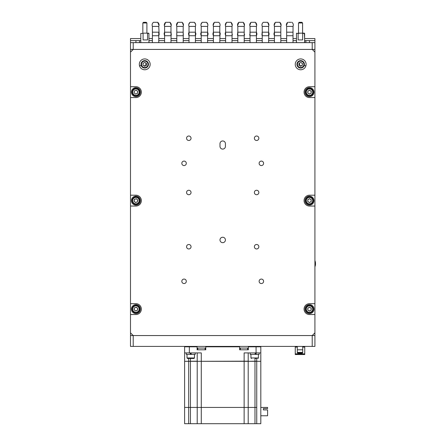 <?xml version="1.0" encoding="UTF-8"?>
<svg xmlns="http://www.w3.org/2000/svg" width="446" height="446" viewBox="0 0 446 446"><rect width="100%" height="100%" fill="white"/><g stroke="black" fill="none" stroke-linecap="round" stroke-linejoin="round"><path stroke-width="0.67" d="M130.494 346.403L130.494 335.554L133.209 335.554L133.209 346.403L130.494 346.403M312.211 346.403L312.211 335.554L133.209 335.554L314.921 335.554L314.921 346.403L133.209 346.403M267.594 408.547L263.391 408.547L267.594 408.547L267.594 407.427L260.815 407.427L260.815 423.7L184.605 423.7L184.605 407.427L188.669 407.427L184.605 407.427L184.605 361.321L197.216 361.321L197.216 407.427L188.669 407.427L188.669 358.473M197.216 423.7L197.216 407.427L188.669 407.427L188.669 423.7M248.205 423.7L248.205 407.427L197.216 407.427L201.285 407.427L201.285 361.321L197.216 361.321M256.745 423.7L256.745 407.427L201.285 407.427L201.285 423.7M263.391 408.547L263.391 409.902L267.594 409.902L267.594 415.767L260.815 415.767M248.205 361.321L256.745 361.321L256.745 407.427L248.205 407.427L248.205 361.321L201.285 361.321L201.285 352.914L189.349 352.914L189.349 346.81L197.093 346.81L197.093 349.792L205.773 349.792L205.093 349.792L205.093 348.058L197.773 348.058L197.773 349.792L197.093 349.792M260.815 407.427L260.815 361.321L256.745 361.321L260.681 361.321M205.773 349.792L205.773 346.81L239.647 346.81L239.647 349.792L240.322 349.792L240.322 348.058L247.647 348.058L247.647 349.792L248.327 349.792L248.327 346.81L260.815 346.81L260.815 352.914L244.135 352.914L244.135 361.182L248.205 361.182L248.205 352.914M248.065 361.321L254.984 361.182L254.984 423.7M244.135 423.7L244.135 361.182L197.349 361.321M189.349 346.81L184.605 346.81L184.605 352.914L189.349 352.914M197.216 352.914L197.216 361.182L184.739 361.321M190.436 361.321L190.436 423.7M184.605 352.914L184.605 361.182M239.647 349.792L248.327 349.792M260.815 361.182L260.815 352.914M256.745 358.473L256.745 361.182L254.984 361.182L254.984 358.473M304.072 92.138A5.424 5.424 0 0 0 309.496 97.562L314.921 97.562L314.921 86.714L309.496 86.714A5.424 5.424 0 0 0 304.072 92.138M306.107 64.341A5.424 5.424 0 0 0 300.682 58.917A5.424 5.424 0 0 0 295.258 64.341A5.424 5.424 0 0 0 300.682 69.766A5.424 5.424 0 0 0 306.107 64.341M150.157 64.341A5.424 5.424 0 0 0 144.733 58.917A5.424 5.424 0 0 0 139.308 64.341A5.424 5.424 0 0 0 144.733 69.766A5.424 5.424 0 0 0 150.157 64.341M314.921 303.687L309.496 303.687A5.424 5.424 0 0 0 304.072 309.111A5.424 5.424 0 0 0 309.496 314.536L314.921 314.536L314.921 195.203L309.496 195.203A5.424 5.424 0 0 0 304.072 200.622A5.424 5.424 0 0 0 309.496 206.046L314.921 206.046M225.42 239.954A2.709 2.709 0 0 0 222.71 237.239A2.709 2.709 0 0 0 219.995 239.954A2.709 2.709 0 0 0 222.71 242.663A2.709 2.709 0 0 0 225.42 239.954M258.847 246.733A2.236 2.236 0 0 0 256.612 244.492A2.236 2.236 0 0 0 254.371 246.733A2.236 2.236 0 0 0 256.612 248.968A2.236 2.236 0 0 0 258.847 246.733M191.044 246.733A2.236 2.236 0 0 0 188.809 244.492A2.236 2.236 0 0 0 186.567 246.733A2.236 2.236 0 0 0 188.809 248.968A2.236 2.236 0 0 0 191.044 246.733M191.044 138.243A2.236 2.236 0 0 0 188.809 136.008A2.236 2.236 0 0 0 186.567 138.243A2.236 2.236 0 0 0 188.809 140.484A2.236 2.236 0 0 0 191.044 138.243M258.847 138.243A2.236 2.236 0 0 0 256.612 136.008A2.236 2.236 0 0 0 254.371 138.243A2.236 2.236 0 0 0 256.612 140.484A2.236 2.236 0 0 0 258.847 138.243M258.847 192.488A2.236 2.236 0 0 0 256.612 190.252A2.236 2.236 0 0 0 254.371 192.488A2.236 2.236 0 0 0 256.612 194.724A2.236 2.236 0 0 0 258.847 192.488M191.044 192.488A2.236 2.236 0 0 0 188.809 190.252A2.236 2.236 0 0 0 186.567 192.488A2.236 2.236 0 0 0 188.809 194.724A2.236 2.236 0 0 0 191.044 192.488M263.597 163.331A2.236 2.236 0 0 0 261.356 161.095A2.236 2.236 0 0 0 259.12 163.331A2.236 2.236 0 0 0 261.356 165.572A2.236 2.236 0 0 0 263.597 163.331M186.3 163.331A2.236 2.236 0 0 0 184.059 161.095A2.236 2.236 0 0 0 181.823 163.331A2.236 2.236 0 0 0 184.059 165.572A2.236 2.236 0 0 0 186.3 163.331M186.3 281.309A2.236 2.236 0 0 0 184.059 279.073A2.236 2.236 0 0 0 181.823 281.309A2.236 2.236 0 0 0 184.059 283.55A2.236 2.236 0 0 0 186.3 281.309M263.597 281.309A2.236 2.236 0 0 0 261.356 279.073A2.236 2.236 0 0 0 259.12 281.309A2.236 2.236 0 0 0 261.356 283.55A2.236 2.236 0 0 0 263.597 281.309M225.42 146.383L225.42 143.668A2.709 2.709 0 0 0 222.71 140.958A2.709 2.709 0 0 0 219.995 143.668L219.995 146.383A2.709 2.709 0 0 0 222.71 149.092A2.709 2.709 0 0 0 225.42 146.383M130.494 195.203L130.494 206.046L135.918 206.046A5.424 5.424 0 0 0 141.343 200.622A5.424 5.424 0 0 0 135.918 195.203L130.494 195.203L130.494 97.562L135.918 97.562A5.424 5.424 0 0 0 141.343 92.138A5.424 5.424 0 0 0 135.918 86.714L130.494 86.714L130.494 97.562M130.494 303.687L130.494 314.536L135.918 314.536A5.424 5.424 0 0 0 141.343 309.111A5.424 5.424 0 0 0 135.918 303.687L130.494 303.687L130.494 206.046M130.494 314.536L130.494 332.844L133.209 335.554M314.921 86.714L314.921 52.132L312.211 49.422L133.209 49.422L130.494 52.132L130.494 86.714M312.211 335.554L314.921 332.844L314.921 314.536M314.921 195.203L314.921 97.562M130.494 335.554L130.494 332.844M314.921 332.844L314.921 335.554M193.965 358.473L187.526 358.473L187.019 357.965L194.473 357.965L193.965 358.473M186.272 352.914L186.272 354.403L191.557 354.403L190.693 352.914M191.702 358.473L189.79 358.473M188.786 358.473L189.745 358.473M190.71 354.403L189.834 352.914M195.22 352.914L195.22 354.403L191.557 354.403M255.246 358.473L256.004 358.473M250.195 352.914L250.195 354.403L256.149 354.403M255.669 354.403L254.811 352.914M255.669 352.914L256.489 354.403L259.148 354.403L259.148 352.914M132.2 309.39A3.73 3.73 0 0 1 135.64 305.393A3.73 3.73 0 0 1 139.637 308.833A3.73 3.73 0 0 1 136.197 312.83A3.73 3.73 0 0 1 132.2 309.39A3.73 3.73 0 0 0 136.197 312.83A3.73 3.73 0 0 0 139.637 308.833M134.815 307.495L136.766 307.35L137.87 308.966L137.022 310.728L135.071 310.873L133.967 309.256L134.815 307.495M137.608 308.983A1.695 1.695 0 0 1 136.047 310.801A1.695 1.695 0 0 1 134.229 309.24A1.695 1.695 0 0 1 135.79 307.422A1.695 1.695 0 0 1 137.608 308.983M135.64 305.393L135.584 304.646A4.477 4.477 0 0 0 131.459 309.446A4.477 4.477 0 0 0 136.253 313.571A4.477 4.477 0 0 0 136.448 304.668A4.477 4.477 0 0 0 135.584 304.646L136.448 304.668L136.504 305.426M132.295 201.492A3.73 3.73 0 0 1 135.054 196.998A3.73 3.73 0 0 1 139.548 199.758A3.73 3.73 0 0 1 136.783 204.251A3.73 3.73 0 0 1 132.295 201.492A3.73 3.73 0 0 0 136.783 204.251A3.73 3.73 0 0 0 139.548 199.758M137.546 201.107A1.695 1.695 0 0 0 135.528 198.977A1.695 1.695 0 0 0 134.686 201.787A1.695 1.695 0 0 0 137.546 201.107M134.575 199.2L136.476 198.749L137.825 200.17L137.262 202.044L135.361 202.501L134.017 201.079L134.575 199.2M135.054 196.998L134.882 196.273A4.477 4.477 0 0 0 131.564 201.664A4.477 4.477 0 0 0 136.955 204.976A4.477 4.477 0 0 0 135.74 196.151A4.477 4.477 0 0 0 134.882 196.273L135.74 196.151L135.913 196.898M132.434 93.459A3.73 3.73 0 0 1 134.597 88.648A3.73 3.73 0 0 1 139.408 90.817A3.73 3.73 0 0 1 137.24 95.628A3.73 3.73 0 0 1 132.434 93.459A3.73 3.73 0 0 1 134.597 88.648A3.73 3.73 0 0 1 139.408 90.817A3.73 3.73 0 0 1 137.24 95.628A3.73 3.73 0 0 1 132.434 93.459A3.73 3.73 0 0 0 137.24 95.628A3.73 3.73 0 0 0 139.408 90.817M136.521 93.721A1.695 1.695 0 0 0 137.591 92.411M134.402 90.9L136.236 90.209L137.753 91.447L137.435 93.376L135.606 94.073L134.09 92.829L134.402 90.9M134.597 88.648L134.335 87.951A4.477 4.477 0 0 0 131.732 93.721A4.477 4.477 0 0 0 137.502 96.325A4.477 4.477 0 0 0 135.171 87.728A4.477 4.477 0 0 0 134.335 87.951L135.171 87.728L135.439 88.442M306.151 93.777A3.73 3.73 0 0 1 307.857 88.787A3.73 3.73 0 0 1 312.847 90.499A3.73 3.73 0 0 1 311.135 95.489A3.73 3.73 0 0 1 306.151 93.777A3.73 3.73 0 0 0 311.135 95.489A3.73 3.73 0 0 0 312.847 90.499M311.191 92.255A1.695 1.695 0 0 0 308.755 90.616A1.695 1.695 0 0 0 308.554 93.543A1.695 1.695 0 0 0 311.191 92.255M307.874 91.045L309.63 90.187L311.258 91.279L311.124 93.231L309.362 94.089L307.74 92.997L307.874 91.045M307.857 88.787L307.528 88.118A4.477 4.477 0 0 0 305.477 94.106A4.477 4.477 0 0 0 311.464 96.158A4.477 4.477 0 0 0 308.342 87.817A4.477 4.477 0 0 0 307.528 88.118L308.342 87.817L308.677 88.503M306.24 202.445A3.73 3.73 0 0 1 307.679 197.372A3.73 3.73 0 0 1 312.752 198.805A3.73 3.73 0 0 1 311.319 203.878A3.73 3.73 0 0 1 306.24 202.445A3.73 3.73 0 0 0 311.319 203.878A3.73 3.73 0 0 0 312.752 198.805M311.191 200.65A1.695 1.695 0 0 0 308.671 199.145A1.695 1.695 0 0 0 308.632 202.083A1.695 1.695 0 0 0 311.191 200.65M307.818 199.624L309.524 198.665L311.208 199.669L311.18 201.625L309.468 202.584L307.79 201.581L307.818 199.624M307.679 197.372L307.316 196.719A4.477 4.477 0 0 0 305.594 202.807A4.477 4.477 0 0 0 311.682 204.53A4.477 4.477 0 0 0 308.108 196.374A4.477 4.477 0 0 0 307.316 196.719L308.108 196.374L308.481 197.037M306.263 310.962A3.73 3.73 0 0 1 307.645 305.872A3.73 3.73 0 0 1 312.735 307.261A3.73 3.73 0 0 1 311.347 312.351A3.73 3.73 0 0 1 306.263 310.962A3.73 3.73 0 0 0 311.347 312.351A3.73 3.73 0 0 0 312.735 307.261M307.807 308.125L309.507 307.155L311.197 308.141L311.191 310.098L309.491 311.068L307.801 310.082L307.807 308.125M310.968 308.27A1.695 1.695 0 0 1 310.338 310.583A1.695 1.695 0 0 1 308.024 309.953A1.695 1.695 0 0 1 308.654 307.64A1.695 1.695 0 0 1 310.968 308.27M307.645 305.872L307.277 305.226A4.477 4.477 0 0 0 305.61 311.33A4.477 4.477 0 0 0 311.721 312.997A4.477 4.477 0 0 0 308.063 304.869A4.477 4.477 0 0 0 307.277 305.226L308.063 304.869L308.442 305.532M141.427 66.058A3.73 3.73 0 0 1 143.015 61.03A3.73 3.73 0 0 1 148.044 62.618A3.73 3.73 0 0 1 146.45 67.647A3.73 3.73 0 0 1 141.427 66.058M143.082 63.287L144.822 62.384L146.472 63.438L146.383 65.395L144.643 66.292L142.999 65.239L143.082 63.287M297.226 65.74A3.73 3.73 0 0 1 299.283 60.885A3.73 3.73 0 0 1 304.139 62.936A3.73 3.73 0 0 1 302.081 67.792A3.73 3.73 0 0 1 297.226 65.74M302.36 64.575A1.695 1.695 0 0 0 301.725 63.003M299.138 63.137L300.955 62.401L302.5 63.605L302.226 65.54L300.414 66.276L298.87 65.071L299.138 63.137M146.461 63.432L146.416 64.676M298.998 65.177L298.987 64.23M298.987 64.241A1.695 1.695 0 0 1 298.892 64.893M146.143 65.517A2.308 2.308 0 0 1 146.115 63.209M299.233 63.098A2.308 2.308 0 0 1 299.322 65.428M130.494 52.132L130.494 42.643L314.921 42.643L314.921 49.422L312.211 49.422L314.921 49.422L314.921 52.132M301.362 65.696C299.182 65.696 299.182 65.696 301.362 65.696L301.853 65.696L301.362 65.696C299.182 65.696 299.182 65.696 301.362 65.696L299.667 65.696L301.362 65.696M299.667 65.696L300.007 65.696L299.667 65.696M305.934 65.696L304.155 65.696M144.058 65.696L143.707 65.696L144.058 65.696C146.232 65.696 146.232 65.696 144.058 65.696L143.707 65.696L144.058 65.696C146.232 65.696 146.232 65.696 144.058 65.696L145.803 65.696L144.058 65.696M145.803 65.696L145.413 65.696L145.803 65.696M141.259 65.696L139.481 65.696M130.494 49.422L133.209 49.422L130.494 49.422M304.713 42.643L304.713 40.608L314.921 40.608L314.921 42.643M305.911 42.643L305.911 40.608M133.209 42.643L133.209 49.422M312.211 49.422L312.211 42.643M130.494 42.643L130.494 38.573L140.802 38.573L140.802 33.422L140.802 42.643M148.936 38.573L152.398 38.573L152.398 35.736L152.398 38.573M158.77 38.573L164.602 38.573M170.974 38.573L176.806 38.573M183.178 38.573L189.009 38.573M195.381 38.573L201.213 38.573M207.591 38.573L213.422 38.573M219.794 38.573L225.626 38.573M231.998 38.573L237.83 38.573M244.202 38.573L250.033 38.573M256.405 38.573L262.237 38.573M268.615 38.573L274.441 38.573M280.818 38.573L286.65 38.573L286.667 35.736L286.65 40.608L280.818 40.608M293.022 38.573L296.478 38.573M298.229 33.149L304.345 33.149L304.618 38.573L314.921 38.573L314.921 40.608M130.494 40.608L140.802 40.608L140.707 42.643M149.036 42.643L148.936 40.608L152.398 40.608L152.398 35.736L152.398 42.643M296.384 42.643L296.478 40.608L293.022 40.608M139.509 40.608L139.509 42.643M158.77 40.608L164.602 40.608M170.974 40.608L176.806 40.608M183.178 40.608L189.009 40.608M195.381 40.608L201.213 40.608M207.591 40.608L213.422 40.608M219.794 40.608L225.626 40.608M231.998 40.608L237.83 40.608M244.202 40.608L250.033 40.608M256.405 40.608L262.237 40.608M268.615 40.608L274.441 40.608M291.193 22.3L288.478 22.3M286.667 26.403L293.022 26.403L293.022 32.19L286.667 32.19M293.005 35.736L286.667 35.736M293.005 32.19L293.022 42.643M293.005 26.403L293.022 26.403C293.624 24.786 293.273 23.421 291.963 22.3C293.273 23.421 293.624 24.786 293.022 26.403C293.624 24.786 293.273 23.421 291.963 22.3C293.273 23.421 293.624 24.786 293.022 26.403C293.624 24.786 293.273 23.421 291.963 22.3C293.273 23.421 293.624 24.786 293.022 26.403C293.624 24.786 293.273 23.421 291.963 22.3C293.273 23.421 293.624 24.786 293.022 26.403M153.463 22.3L153.463 22.3C152.147 23.421 151.796 24.786 152.398 26.403L152.398 35.736L152.398 26.403C151.796 24.786 152.147 23.421 153.452 22.3C152.147 23.421 151.796 24.786 152.398 26.403C151.796 24.786 152.147 23.421 153.452 22.3C152.147 23.421 151.796 24.786 152.398 26.403C151.796 24.786 152.147 23.421 153.452 22.3C152.147 23.421 151.796 24.786 152.398 26.403C151.796 24.786 152.147 23.421 153.452 22.3L157.711 22.3L159.038 25.472M158.754 35.736L152.409 35.736M158.754 32.19L152.409 32.19M158.754 26.403L152.409 26.403M157.7 22.3L157.711 22.3C159.021 23.421 159.373 24.786 158.77 26.403L159.161 34.816L158.77 32.19L158.77 42.643M143.088 33.422L140.802 33.422L143.088 33.422L143.088 39.928L147.542 39.928L147.542 33.422L147.013 33.149L148.936 33.422L147.542 33.422M143.618 33.149L147.013 33.149M143.512 22.3L142.837 22.98L143.512 22.3L146.227 22.3L146.901 22.98L142.837 22.98L142.837 33.149M147.782 33.149L148.669 33.149M296.752 33.149L296.478 33.422L298.145 33.422L298.145 39.928L302.639 39.928L302.639 33.422L302.098 33.149M304.345 33.149L304.618 33.422L302.639 33.422M298.145 33.422L300.643 33.149M298.513 22.98L299.194 22.3L301.903 22.3L302.583 22.98L302.583 33.149L302.583 22.98L298.513 22.98L298.513 33.149M280.969 26.002L280.818 26.403C281.42 24.786 281.064 23.421 279.759 22.3C281.064 23.421 281.42 24.786 280.818 26.403C281.42 24.786 281.064 23.421 279.759 22.3C281.064 23.421 281.42 24.786 280.818 26.403C281.42 24.786 281.064 23.421 279.759 22.3C281.064 23.421 281.42 24.786 280.818 26.403C281.42 24.786 281.064 23.421 279.759 22.3L275.5 22.3C274.195 23.421 273.844 24.786 274.441 26.403L274.441 42.643M280.818 42.643L280.818 32.19L280.818 35.736L280.818 32.19L280.818 35.736L280.818 32.19L280.818 35.736L280.818 32.19L280.818 35.736L274.441 35.736L274.441 32.19L280.818 32.19L280.818 26.403L274.441 26.403C273.844 24.786 274.195 23.421 275.5 22.3C274.195 23.421 273.844 24.786 274.441 26.403C273.844 24.786 274.195 23.421 275.5 22.3C274.195 23.421 273.844 24.786 274.441 26.403C273.844 24.786 274.195 23.421 275.5 22.3C274.195 23.421 273.844 24.786 274.441 26.403L274.296 26.002M268.765 26.002L268.615 26.403C269.211 24.786 268.86 23.421 267.555 22.3C268.86 23.421 269.211 24.786 268.615 26.403C269.211 24.786 268.86 23.421 267.555 22.3C268.86 23.421 269.211 24.786 268.615 26.403C269.211 24.786 268.86 23.421 267.555 22.3C268.86 23.421 269.211 24.786 268.615 26.403C269.211 24.786 268.86 23.421 267.555 22.3L263.296 22.3C261.992 23.421 261.635 24.786 262.237 26.403L262.237 42.643M269.055 34.604L268.615 35.736L262.237 35.736L262.237 32.19L268.615 32.19L268.615 26.403L262.237 26.403C261.635 24.786 261.992 23.421 263.296 22.3C261.992 23.421 261.635 24.786 262.237 26.403C261.635 24.786 261.992 23.421 263.296 22.3C261.992 23.421 261.635 24.786 262.237 26.403C261.635 24.786 261.992 23.421 263.296 22.3C261.992 23.421 261.635 24.786 262.237 26.403C261.635 24.786 261.992 23.421 263.296 22.3M256.556 26.002L256.405 26.403C257.007 24.786 256.656 23.421 255.352 22.3C256.656 23.421 257.007 24.786 256.405 26.403C257.007 24.786 256.656 23.421 255.352 22.3C256.656 23.421 257.007 24.786 256.405 26.403C257.007 24.786 256.656 23.421 255.352 22.3C256.656 23.421 257.007 24.786 256.405 26.403C257.007 24.786 256.656 23.421 255.352 22.3L251.092 22.3C249.782 23.421 249.431 24.786 250.033 26.403L250.033 42.643M256.846 34.604L256.405 35.736L250.033 35.736L250.033 32.19L256.405 32.19L256.405 26.403L250.033 26.403L249.883 26.002M244.447 24.424L243.142 22.3C244.453 23.421 244.804 24.786 244.202 26.403C244.804 24.786 244.453 23.421 243.142 22.3L238.889 22.3C237.579 23.421 237.227 24.786 237.83 26.403L237.83 42.643M244.352 26.002L244.202 26.403C244.804 24.786 244.453 23.421 243.142 22.3L244.246 23.727L243.142 22.3C244.453 23.421 244.804 24.786 244.202 26.403L244.319 26.102L244.202 26.403L237.83 26.403L237.707 26.085L237.83 26.403C237.227 24.786 237.579 23.421 238.889 22.3L237.584 24.424L238.889 22.3L237.567 25.517L238.889 22.3C237.579 23.421 237.227 24.786 237.83 26.403L237.707 26.085M244.202 26.403L244.202 32.19L237.83 32.19L237.83 35.736L244.202 35.736L244.202 42.643M232.149 26.002L231.998 26.403C232.6 24.786 232.249 23.421 230.939 22.3C232.249 23.421 232.6 24.786 231.998 26.403L232.149 26.002L231.998 26.403C232.6 24.786 232.249 23.421 230.939 22.3L226.68 22.3C225.375 23.421 225.024 24.786 225.626 26.403L225.626 42.643M232.427 34.665L231.998 35.736L225.626 35.736L225.626 32.19L231.998 32.19L231.998 26.403C232.6 24.786 232.249 23.421 230.939 22.3C232.249 23.421 232.6 24.786 231.998 26.403L225.626 26.403L225.475 26.002L225.626 26.403C225.024 24.786 225.375 23.421 226.68 22.3C225.375 23.421 225.024 24.786 225.626 26.403C225.024 24.786 225.375 23.421 226.68 22.3C225.375 23.421 225.024 24.786 225.626 26.403C225.024 24.786 225.375 23.421 226.68 22.3M218.735 22.3C220.04 23.421 220.396 24.786 219.794 26.403C220.396 24.786 220.04 23.421 218.735 22.3C220.04 23.421 220.396 24.786 219.794 26.403C220.396 24.786 220.04 23.421 218.735 22.3C220.04 23.421 220.396 24.786 219.794 26.403C220.396 24.786 220.04 23.421 218.735 22.3C220.04 23.421 220.396 24.786 219.794 26.403C220.396 24.786 220.04 23.421 218.735 22.3L214.476 22.3C213.171 23.421 212.82 24.786 213.422 26.403L213.422 42.643M220.179 34.844L219.794 35.736L213.422 35.736L213.422 32.19L219.794 32.19L219.794 26.403L213.422 26.403C212.82 24.786 213.171 23.421 214.476 22.3L213.969 22.774M207.736 26.007L207.591 26.403C208.193 24.786 207.836 23.421 206.531 22.3C207.836 23.421 208.193 24.786 207.591 26.403C208.193 24.786 207.836 23.421 206.531 22.3C207.836 23.421 208.193 24.786 207.591 26.403C208.193 24.786 207.836 23.421 206.531 22.3C207.836 23.421 208.193 24.786 207.591 26.403C208.193 24.786 207.836 23.421 206.531 22.3L202.272 22.3C200.968 23.421 200.611 24.786 201.213 26.403L201.213 32.19L200.756 33.417M207.964 34.872L207.591 35.736L201.213 35.736L201.213 32.19L207.591 32.19L207.591 26.403L201.213 26.403C200.611 24.786 200.968 23.421 202.272 22.3C200.968 23.421 200.611 24.786 201.213 26.403C200.611 24.786 200.968 23.421 202.272 22.3C200.968 23.421 200.611 24.786 201.213 26.403C200.611 24.786 200.968 23.421 202.272 22.3C200.968 23.421 200.611 24.786 201.213 26.403L201.068 26.007M195.532 26.007L195.381 26.403C195.984 24.786 195.632 23.421 194.328 22.3C195.632 23.421 195.984 24.786 195.381 26.403C195.984 24.786 195.632 23.421 194.328 22.3C195.632 23.421 195.984 24.786 195.381 26.403C195.984 24.786 195.632 23.421 194.328 22.3C195.632 23.421 195.984 24.786 195.381 26.403C195.984 24.786 195.632 23.421 194.328 22.3L190.068 22.3C188.758 23.421 188.407 24.786 189.009 26.403L189.009 42.643M195.822 34.604L195.381 35.736L189.009 35.736L189.009 32.19L195.381 32.19L195.381 26.403L189.009 26.403C188.407 24.786 188.758 23.421 190.068 22.3C188.758 23.421 188.407 24.786 189.009 26.403C188.407 24.786 188.758 23.421 190.068 22.3C188.758 23.421 188.407 24.786 189.009 26.403C188.407 24.786 188.758 23.421 190.068 22.3C188.758 23.421 188.407 24.786 189.009 26.403L188.859 26.007M183.328 26.002L183.178 26.403C183.78 24.786 183.429 23.421 182.119 22.3C183.429 23.421 183.78 24.786 183.178 26.403C183.78 24.786 183.429 23.421 182.119 22.3C183.429 23.421 183.78 24.786 183.178 26.403C183.78 24.786 183.429 23.421 182.119 22.3C183.429 23.421 183.78 24.786 183.178 26.403C183.78 24.786 183.429 23.421 182.119 22.3L177.865 22.3C176.555 23.421 176.203 24.786 176.806 26.403L176.806 42.643M183.334 35.451L183.178 32.19L183.178 35.736L183.178 32.19L183.178 35.736L176.806 35.736L176.806 32.19L183.178 32.19L183.178 26.403L176.806 26.403C176.203 24.786 176.555 23.421 177.865 22.3C176.555 23.421 176.203 24.786 176.806 26.403C176.203 24.786 176.555 23.421 177.865 22.3C176.555 23.421 176.203 24.786 176.806 26.403C176.203 24.786 176.555 23.421 177.865 22.3L176.544 25.517M171.125 26.002L170.974 26.403C171.576 24.786 171.225 23.421 169.915 22.3C171.225 23.421 171.576 24.786 170.974 26.403C171.576 24.786 171.225 23.421 169.915 22.3C171.225 23.421 171.576 24.786 170.974 26.403C171.576 24.786 171.225 23.421 169.915 22.3C171.225 23.421 171.576 24.786 170.974 26.403C171.576 24.786 171.225 23.421 169.915 22.3L165.661 22.3C164.351 23.421 164 24.786 164.602 26.403L164.602 42.643M171.292 35.056L170.974 32.19L170.974 35.736L164.602 35.736L164.602 32.19L170.98 32.196L170.974 26.403L164.602 26.403C164 24.786 164.351 23.421 165.661 22.3C164.351 23.421 164 24.786 164.602 26.403C164 24.786 164.351 23.421 165.661 22.3C164.351 23.421 164 24.786 164.602 26.403C164 24.786 164.351 23.421 165.661 22.3L164.34 25.517M315.489 263.352L315.489 263.926M315.489 264.01L315.489 263.435M315.473 263.681A8.128 2.905 180 0 1 315.489 263.742L315.489 264.266A8.128 7.593 0 0 1 315.489 264.283A8.128 2.905 180 0 1 315.355 264.606A7.727 6.25 -121.8 0 0 315.361 264.277A7.727 6.25 -121.8 0 0 315.355 263.948A8.128 2.905 0 0 0 315.489 263.625L315.489 263.101A8.128 7.593 180 0 0 315.355 262.259A7.727 2.392 -31.7 0 0 315.355 262.008A8.128 7.593 0 0 1 315.473 262.694A8.128 7.593 0 0 1 315.489 262.845L315.489 263.084A8.128 2.905 0 0 0 315.484 263.073M315.506 264.35A8.134 8.134 0 0 1 314.937 266.736L314.921 260.631A8.134 8.134 0 0 1 315.506 263.012M315.355 265.359A8.128 7.593 180 0 0 315.473 264.668A8.128 7.593 180 0 0 315.489 264.517L315.361 264.283M297.292 346.403L297.292 352.507A0.68 0.68 0 0 0 297.973 353.182A0.68 0.68 0 0 1 297.426 352.914L300.883 352.914M295.258 353.862L304.752 353.862L304.752 354.542L295.258 354.542L295.258 346.403M301.959 352.914L302.583 352.914A0.68 0.68 0 0 1 302.037 353.182A0.68 0.68 0 0 0 302.583 352.914L297.426 352.914M297.292 349.792L302.717 349.792M297.292 352.507A0.68 0.68 0 0 0 297.973 353.182L302.037 353.182A0.68 0.68 0 0 0 302.717 352.507L302.717 346.403M304.752 346.403L304.752 347.083L302.717 347.083M304.752 353.862L304.752 347.083M304.752 354.542L295.258 354.542L304.752 354.542M190.436 361.182L190.436 358.473M256.071 346.81L256.071 352.914M250.942 354.403L250.942 357.965L258.401 357.965L257.894 358.473M139.13 308.872A3.222 3.222 0 0 0 135.679 305.9A3.222 3.222 0 0 0 132.707 309.351A3.222 3.222 0 0 0 136.158 312.323A3.222 3.222 0 0 0 139.13 308.872M139.052 199.875A3.222 3.222 0 0 0 135.171 197.494A3.222 3.222 0 0 0 132.785 201.375A3.222 3.222 0 0 0 136.666 203.755A3.222 3.222 0 0 0 139.052 199.875M138.929 90.995A3.222 3.222 0 0 0 134.781 89.128A3.222 3.222 0 0 0 132.908 93.281A3.222 3.222 0 0 0 137.061 95.149A3.222 3.222 0 0 0 138.929 90.995M312.39 90.722A3.222 3.222 0 0 0 308.08 89.245A3.222 3.222 0 0 0 306.603 93.554A3.222 3.222 0 0 0 310.912 95.031A3.222 3.222 0 0 0 312.39 90.722M312.312 199.055A3.222 3.222 0 0 0 307.924 197.812A3.222 3.222 0 0 0 306.686 202.194A3.222 3.222 0 0 0 311.068 203.437A3.222 3.222 0 0 0 312.312 199.055M312.295 307.511A3.222 3.222 0 0 0 307.902 306.313A3.222 3.222 0 0 0 306.703 310.711A3.222 3.222 0 0 0 311.096 311.905A3.222 3.222 0 0 0 312.295 307.511M147.593 62.853A3.222 3.222 0 0 0 143.25 61.481A3.222 3.222 0 0 0 141.873 65.824A3.222 3.222 0 0 0 146.216 67.195A3.222 3.222 0 0 0 147.593 62.853M303.67 63.131A3.222 3.222 0 0 0 299.472 61.353A3.222 3.222 0 0 0 297.699 65.551A3.222 3.222 0 0 0 301.892 67.324A3.222 3.222 0 0 0 303.67 63.131M309.496 40.608L309.496 42.643M135.918 40.608L135.918 42.643M297.292 347.083L295.258 347.083M297.292 352.401L302.717 352.401M187.019 354.403L187.019 357.965M194.473 354.403L194.473 357.965M258.401 354.403L258.401 357.965M250.942 357.965L251.449 358.473M286.499 26.002L286.65 26.403C286.048 24.786 286.399 23.421 287.703 22.3L286.377 25.433M286.65 26.403L286.65 32.19L286.65 26.403C286.048 24.786 286.399 23.421 287.703 22.3C286.399 23.421 286.048 24.786 286.65 26.403C286.048 24.786 286.399 23.421 287.703 22.3C286.399 23.421 286.048 24.786 286.65 26.403L286.65 42.643M286.65 32.19L286.65 35.736M293.022 32.19L293.022 35.736M158.949 35.407L158.77 32.19L158.949 35.407M157.89 22.445L159.044 25.433M158.77 32.19L158.77 35.736M157.711 22.3C159.021 23.421 159.373 24.786 158.77 26.403M148.936 33.422L148.936 42.643M146.901 33.149L146.901 22.98L146.227 22.3M296.478 33.422L296.478 42.643M304.618 33.422L304.618 42.643M274.351 32.352L273.95 33.69M273.944 33.773L274.441 35.736L274.441 32.19L274.441 35.736L274.441 32.19L274.045 34.782M275.321 22.445L274.173 25.433M274.441 32.19L274.123 35.061M279.937 22.445L281.091 25.433M261.863 34.872L262.164 35.613M269.072 33.417L268.787 32.513M262.081 32.469L261.986 35.234L262.081 32.469M268.771 35.451L268.615 42.643M262.137 32.363L261.986 35.234M269.111 33.857L268.615 35.736L268.615 32.19L269.01 34.782M262.237 32.19L262.237 35.736L262.237 32.19M267.734 22.445L268.882 25.433M250.914 22.445L249.76 25.433M249.649 34.844L250.033 35.736L249.955 32.318M256.5 32.352L256.673 35.212L256.584 32.513M256.907 33.857L256.405 35.736L256.405 32.19L256.405 42.643M251.092 22.3C249.782 23.421 249.431 24.786 250.033 26.403C249.431 24.786 249.782 23.421 251.092 22.3C249.782 23.421 249.431 24.786 250.033 26.403C249.431 24.786 249.782 23.421 251.092 22.3M249.989 32.263L250.033 35.736L249.621 34.738M256.801 34.805L256.405 32.19L256.863 33.417M250.033 32.19L250.033 35.736L250.033 32.19M256.578 35.418L256.405 32.19M255.53 22.445L256.679 25.433M238.705 22.445L237.556 25.433M237.389 34.61L237.735 35.574M244.642 34.593L244.202 35.736L244.202 32.19L244.296 35.574M237.729 32.363L237.573 35.234L237.673 32.469M237.579 24.458L237.534 25.143L237.579 24.458M244.202 32.19L244.202 35.736M244.458 24.474L244.503 25.087L244.458 24.474M237.83 32.19L237.646 35.401M243.326 22.445L244.475 25.433M226.501 22.445L225.353 25.433L226.501 22.445M225.531 32.352L225.158 33.478M225.141 33.617L225.626 35.736L225.548 32.318M231.998 42.643L232.076 32.318M231.117 22.445L232.271 25.433M225.626 32.19L225.626 35.736L225.626 32.19M212.932 33.651L213.244 32.513M213.032 34.844L213.422 35.736L213.422 32.19L213.344 35.613M219.95 35.451L219.794 42.643M213.194 24.318L213.127 24.842M213.305 26.108L213.422 26.403C212.82 24.786 213.171 23.421 214.476 22.3C213.171 23.421 212.82 24.786 213.422 26.403L213.272 26.007L213.422 26.403C212.82 24.786 213.171 23.421 214.476 22.3M213.266 32.469L213.149 35.195M214.297 22.445L213.149 25.444L214.297 22.445M212.92 34.091L213.422 35.736L213.422 32.19M220.279 33.645L219.794 35.736L219.839 32.263M219.85 32.285L220.257 33.472M219.794 32.19L219.794 35.736M200.839 34.872L201.213 35.736L201.213 42.643M208.087 33.857L207.591 35.736L207.591 32.19L207.591 42.643M200.817 34.782L201.213 32.19L201.14 35.613M200.717 33.857L201.213 35.736L201.213 32.19M207.68 32.352L208.048 33.417M202.094 22.445L200.956 24.497M200.923 24.825L200.94 25.433M207.591 35.736L207.591 32.19L207.987 34.782M206.71 22.445L207.847 24.497M207.881 24.825L207.858 25.433M188.636 34.872L189.009 35.736L189.009 32.19L188.937 35.613M195.476 35.574L195.381 42.643M188.965 32.263L188.546 33.472M188.524 33.645L189.009 35.736L189.009 32.19L188.82 35.385M195.878 33.734L195.381 35.736L195.381 32.19L195.85 33.489M189.89 22.445L188.753 24.497M188.719 24.825L188.736 25.433M194.506 22.445L195.643 24.497M195.677 24.825L195.655 25.433M195.381 32.19L195.381 35.736M176.711 35.574L176.806 32.19L176.806 35.736M183.267 35.585L183.178 42.643M183.273 35.574L183.178 32.19L183.178 35.736M176.694 26.119L176.806 26.403C176.203 24.786 176.555 23.421 177.865 22.3M182.303 22.445L183.451 25.433M164.329 35.189L164.602 32.19L164.451 35.474M171.097 32.407L171.236 35.212M171.063 35.58L170.974 42.643M164.111 33.69L164.602 35.736L164.602 32.19L164.507 35.574M171.008 35.686L171.286 35.089M164.507 32.352L164.117 33.601M164.49 26.119L164.602 26.403C164 24.786 164.351 23.421 165.661 22.3M170.991 35.713L170.974 32.19L171.309 35.017M170.099 22.445L171.247 25.433M164.602 32.19L164.602 35.736M314.937 266.736A8.134 8.134 0 0 0 315.473 264.668M315.473 262.694A8.134 8.134 0 0 0 314.937 260.631"/></g></svg>
